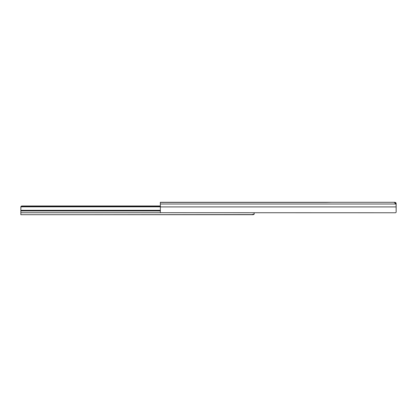 <?xml version="1.0" encoding="UTF-8"?>
<svg xmlns="http://www.w3.org/2000/svg" width="417" height="417" viewBox="0 0 417 417"><rect width="100%" height="100%" fill="white"/><g stroke="black" fill="none" stroke-linecap="round" stroke-linejoin="round"><path stroke-width="0.63" d="M395.665 203.538L396.15 203.538L396.15 206.915L160.347 206.915L160.347 204.007L395.978 204.007L396.15 204.82L396.15 206.915L160.347 206.915L160.347 202.417L164.069 202.417L160.347 202.417L160.347 204.007L395.978 204.007L394.425 202.521L394.909 202.297L160.347 202.297L160.347 202.652M396.061 203.074L396.15 203.538L395.806 202.678L394.909 202.297L395.806 202.678L396.15 203.538L396.15 212.17L396.103 204.387L395.347 203.142L394.425 202.521M164.069 202.401L325.906 202.401L164.069 202.401M394.909 202.297L160.347 202.297M395.603 212.717L396.134 212.284L395.603 212.717M325.906 202.407L331.364 202.297L325.906 202.407M160.894 212.717L395.405 212.759L160.894 212.717M160.347 206.915L160.347 212.17L160.347 206.915M396.15 203.538L395.717 203.538M97.458 214.703L252.421 214.578M93.168 214.703L20.85 214.703L20.85 212.743L161.004 212.743L20.85 212.743L20.85 210.309L160.347 210.309L20.85 210.309L20.85 210.934L160.347 210.934L20.85 210.934L20.85 214.703L96.765 214.703M20.85 207.843L21.126 206.259L20.886 206.639L22.091 205.993L160.347 205.993L21.554 206.008M22.091 206.519L22.091 205.993L22.091 206.519L160.347 206.519L22.091 206.519L21.309 206.822L160.347 206.822L21.309 206.822L22.091 206.519M21.032 207.03L21.309 206.822L21.032 207.03M20.85 210.309L20.85 207.52L20.85 210.309M254.172 214.26L254.172 212.759L254.172 214.26L252.931 214.26L252.931 214.656L252.535 214.625L252.931 214.656L252.931 214.26L254.172 214.26M252.426 214.427L252.931 214.703A1.241 1.241 0 0 0 253.885 214.26A1.241 1.241 0 0 1 252.931 214.703L94.57 214.698M20.85 206.879L20.85 207.52L21.126 206.259M254.078 213.869L252.931 214.656L253.833 214.26M230.867 214.703L232.806 214.703M229.194 214.703L229.689 214.703M193.639 214.703L195.578 214.703M191.961 214.703L192.461 214.703M81.94 214.703L83.88 214.703M80.262 214.703L80.762 214.703M44.708 214.703L46.647 214.703M43.034 214.703L43.53 214.703"/></g></svg>
